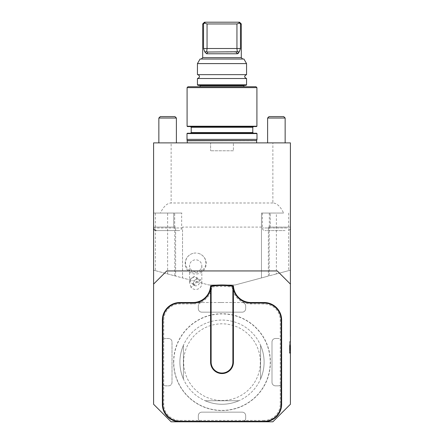 <?xml version="1.0" encoding="UTF-8"?>
<svg xmlns="http://www.w3.org/2000/svg" width="444" height="444" viewBox="0 0 444 444"><rect width="100%" height="100%" fill="white"/><g stroke="black" fill="none" stroke-linecap="round" stroke-linejoin="round"><path stroke-width="0.33" stroke-dasharray="2.22 1.67" d="M290.237 331.463L290.415 336.452L290.415 331.463M289.538 347.885L289.538 347.302L290.415 347.302L289.538 347.302L289.538 348.873L289.538 348.29L289.538 348.873L289.538 348.468L290.415 348.468L289.538 348.468L289.538 348.768L289.538 345.132L289.538 346.986L290.415 346.986L289.538 346.986L289.538 349.817L289.538 345.132L289.538 347.708L289.538 346.076L290.415 346.076L290.415 349.817L290.415 345.132L290.415 349.817L290.415 345.132L290.415 349.817L290.415 345.132L290.415 349.817L290.415 345.132L290.415 346.081L289.538 346.081L289.538 345.132L289.538 349.817L290.415 349.817L289.538 349.817L289.538 345.132L290.415 345.132L289.538 345.132L289.538 346.081L290.415 346.081L289.538 346.076L290.415 346.076L289.538 346.076L289.538 348.29L289.538 347.885L290.415 347.885M290.415 351.149L290.415 349.306L290.415 351.149M290.415 353.235L290.415 341.714L290.415 353.235L289.538 353.235L289.538 341.714L290.415 341.714L289.538 341.714L289.538 353.235L290.415 353.235M264.102 420.396L179.898 420.396A16.139 16.139 0 0 1 163.764 404.256L163.764 320.057A16.139 16.139 0 0 1 179.898 303.918L193.057 303.918A18.948 18.948 0 0 0 211.888 287.057A75.78 75.78 0 0 1 232.112 287.057A18.948 18.948 0 0 0 250.943 303.918L264.102 303.918A16.139 16.139 0 0 1 280.236 320.057L280.236 404.256A16.139 16.139 0 0 1 264.102 420.396L264.102 421.8A17.544 17.544 0 0 0 281.64 404.256L281.64 341.985A3.508 3.508 0 0 0 278.133 338.478A3.508 3.508 0 0 1 281.64 341.985L281.64 404.256A17.544 17.544 0 0 1 264.102 421.8A17.544 17.544 0 0 0 281.64 404.256L281.64 320.057A17.544 17.544 0 0 0 264.102 302.514L179.898 302.514A17.544 17.544 0 0 0 162.36 320.057L162.36 404.256A17.544 17.544 0 0 0 179.898 421.8L272.871 421.8L290.415 404.256L290.415 142.885L272.871 142.885L272.871 202.991C276.851 203.097 280.425 206.449 283.599 213.053L261.472 213.053L261.472 227.089L182.528 227.089L182.528 277.922L175.624 276.074L175.624 227.089L174.814 227.089L174.814 275.857L155.339 270.64L155.339 227.089L174.814 227.089L174.814 275.857L175.624 276.074M290.415 331.291L290.415 331.662M179.898 303.918L179.898 302.514L201.826 302.514A3.508 3.508 0 0 0 198.318 306.027A3.508 3.508 0 0 1 201.826 302.514L264.102 302.514A17.544 17.544 0 0 1 281.64 320.057A17.544 17.544 0 0 0 264.102 302.514L250.943 302.514A17.544 17.544 0 0 1 233.422 285.825A77.184 77.184 0 0 0 210.578 285.825A17.544 17.544 0 0 1 193.057 302.514L179.898 302.514A17.544 17.544 0 0 0 162.36 320.057L162.36 404.256A17.544 17.544 0 0 0 179.898 421.8L171.129 421.8L153.585 404.256L153.585 270.168L208.841 284.976L182.528 277.922L182.528 227.089M223.898 421.8L220.102 421.8L223.898 421.8M276.379 273.931L269.186 275.857L269.186 227.089L290.415 227.089L270.241 227.089L270.241 213.053L270.241 227.089L268.376 227.089L268.376 276.074L235.159 284.976L208.841 284.976L235.159 284.976L290.415 270.168L276.379 273.931L276.379 213.053M268.376 227.089L269.186 227.089L269.186 275.857L268.376 276.074M174.686 213.053L173.759 213.053L173.759 227.089L174.686 227.089L174.686 213.053L182.528 213.053L160.401 213.053C163.575 206.449 167.149 203.097 171.129 202.991L171.129 142.885L153.585 142.885L153.585 270.168L155.339 270.64M153.585 284.099L166.744 270.94L277.256 270.94L290.415 284.099M195.687 272.71A10.19 9.846 -0 0 0 205.8 264.091A10.19 9.846 -0 0 0 198.202 253.33A10.19 9.846 -0 0 0 192.951 253.385A10.19 9.846 -0 0 0 185.592 264.202A10.19 9.846 -0 0 0 195.687 272.71M261.472 227.089L261.472 277.922L261.472 213.053L283.599 213.053M155.339 213.053L173.759 213.053L173.759 227.089L153.585 227.089L155.339 227.089L155.339 213.053L153.585 213.053L181.652 213.053L181.652 227.966C181.496 229.565 180.619 230.442 179.021 230.597L156.216 230.597L179.021 230.597M285.148 118.026L267.61 118.026L269.058 116.572L283.699 116.572L269.058 116.572L283.699 116.572L285.148 118.026L267.61 118.026L285.148 118.026L285.148 142.885L267.61 142.885L285.148 142.885M176.39 142.885L158.852 142.885L176.39 142.885L158.852 142.885L176.39 142.885L176.39 118.026L158.852 118.026L176.39 118.026L158.852 118.026L160.301 116.572L174.942 116.572M181.652 213.053L153.585 213.053L153.585 227.966L181.652 227.966L153.585 227.966M285.065 230.597L264.979 230.597L285.065 230.597M272.871 202.991L171.129 202.991M175.624 227.089L174.686 227.089M233.4 150.782L210.6 150.782L233.4 150.782L233.4 142.885L233.4 150.782M171.129 142.885L210.6 142.885L210.6 150.782L210.6 142.885L272.871 142.885M187.357 142.885L256.643 142.885L187.357 142.885M160.401 213.053L153.585 213.053M210.6 285.819L210.6 362.16A11.4 11.4 0 0 0 222 373.559A11.4 11.4 0 0 0 233.4 362.16L233.4 285.819M211.888 287.057L210.578 285.825M233.422 285.825L232.112 287.057M199.633 270.302A6.138 5.933 -0 0 0 195.687 259.829A6.138 5.933 -0 0 0 193.09 271.134A6.138 5.933 -0 0 0 199.633 270.302M190.987 287.34L189.549 282.506L190.892 278.266L194.611 276.307L200.388 279.714L190.987 287.34A6.138 5.933 -0 0 0 201.826 283.527A6.138 5.933 -0 0 0 200.388 279.714M192.119 277.983A3.508 2.886 -53.2 0 1 195.815 277.65A3.508 2.886 -53.2 0 1 196.026 282.19A3.508 2.886 -53.2 0 1 191.614 283.266A3.508 2.886 -53.2 0 1 192.119 277.983M194.91 280.07A3.508 2.886 -53.2 0 1 198.607 279.737A3.508 2.886 -53.2 0 1 198.818 284.277A3.508 2.886 -53.2 0 1 194.4 285.359A3.508 2.886 -53.2 0 1 194.91 280.07M194.905 285.47L192.779 284.06L194.905 285.47A3.508 3.391 0 0 1 192.779 284.06M239.399 23.06L240.459 23.954L240.459 48.513L236.946 48.513L237.335 51.77L207.87 52.02L206.665 51.77L207.054 48.513L207.054 23.954L236.946 23.954L239.399 23.06L238.772 22.2L204.456 22.2M239.544 22.2L238.772 22.2M205.228 22.2L204.601 23.06L207.054 23.954M202.703 23.954L203.541 23.954L203.541 48.513L236.946 48.513L236.946 23.954M236.13 52.02L207.87 52.02L236.13 52.02M206.665 51.77L204.751 51.854L206.588 53.774L237.956 53.591M203.541 48.513L204.751 51.854M240.459 23.954L241.297 23.954M240.459 48.513L239.249 51.854L237.335 51.77M238.456 53.114L239.249 51.854M222 59.035L201.299 59.035L222 59.035M243.923 59.035L200.078 59.035M197.441 63.597L246.559 63.597M246.559 74.648L197.441 74.648M197.441 78.51L246.559 78.51M246.559 84.826L197.441 84.826M197.969 85.348L246.032 85.348M222 85.348L199.722 85.348L222 85.348M222 86.752L243.928 86.752L222 86.752M256.033 86.752L187.967 86.752M256.91 87.629L187.091 87.629M256.56 126.573L187.44 126.573M190.515 126.573L253.485 126.573L190.515 126.573M190.515 133.239L253.485 133.239L190.515 133.239M256.643 133.239L187.357 133.239M256.998 139.377L187.002 139.377M278.133 338.478L275.502 338.478A3.508 3.508 0 0 0 271.994 341.985L271.994 382.328A3.508 3.508 0 0 0 275.502 385.842L278.133 385.842A3.508 3.508 0 0 0 281.64 382.328A3.508 3.508 0 0 1 278.133 385.842L275.502 385.842A3.508 3.508 0 0 1 271.994 382.328L271.994 341.985A3.508 3.508 0 0 1 275.502 338.478L278.133 338.478M198.318 306.027L198.318 308.658A3.508 3.508 0 0 0 201.826 312.165L242.174 312.165A3.508 3.508 0 0 0 245.682 308.658L245.682 306.027A3.508 3.508 0 0 0 242.174 302.514A3.508 3.508 0 0 1 245.682 306.027L245.682 308.658A3.508 3.508 0 0 1 242.174 312.165L201.826 312.165A3.508 3.508 0 0 1 198.318 308.658L198.318 306.027M163.764 404.256L162.36 404.256L162.36 382.328A3.508 3.508 0 0 0 165.867 385.842L168.498 385.842A3.508 3.508 0 0 0 172.006 382.328L172.006 341.985A3.508 3.508 0 0 0 168.498 338.478L165.867 338.478A3.508 3.508 0 0 0 162.36 341.985A3.508 3.508 0 0 1 165.867 338.478L168.498 338.478A3.508 3.508 0 0 1 172.006 341.985L172.006 382.328A3.508 3.508 0 0 1 168.498 385.842L165.867 385.842A3.508 3.508 0 0 1 162.36 382.328L162.36 320.057A17.544 17.544 0 0 1 179.898 302.514M245.682 418.292L245.682 415.662A3.508 3.508 0 0 0 242.174 412.154L201.826 412.154A3.508 3.508 0 0 0 198.318 415.662L198.318 418.292A3.508 3.508 0 0 0 201.826 421.8A3.508 3.508 0 0 1 198.318 418.292L198.318 415.662A3.508 3.508 0 0 1 201.826 412.154L242.174 412.154A3.508 3.508 0 0 1 245.682 415.662L245.682 418.292A3.508 3.508 0 0 1 242.174 421.8A3.508 3.508 0 0 0 245.682 418.292M162.36 362.16C162.36 355.838 162.36 368.476 162.36 362.16M281.64 362.16C281.64 368.476 281.64 355.838 281.64 362.16M222 302.514C228.321 302.514 215.679 302.514 222 302.514M162.36 404.256A17.544 17.544 0 0 0 179.898 421.8L179.898 420.396M173.587 362.16A48.413 48.413 0 0 1 246.209 320.229A48.413 48.413 0 0 1 246.209 404.084A48.413 48.413 0 0 1 173.587 362.16M183.661 362.16A38.339 38.339 0 0 1 241.17 328.954A38.339 38.339 0 0 1 241.17 395.36A38.339 38.339 0 0 1 183.661 362.16M260.589 345.332L260.589 378.982A42.102 42.102 0 0 0 260.589 345.332L260.589 378.982A42.102 42.102 0 0 0 260.589 345.332M183.411 378.982L183.411 345.332A42.102 42.102 0 0 0 183.411 378.982L183.411 345.332A42.102 42.102 0 0 0 243.051 398.618A42.102 42.102 0 0 0 243.051 325.696A42.102 42.102 0 0 0 179.898 362.16A42.102 42.102 0 0 1 243.051 325.696A42.102 42.102 0 0 1 243.051 398.618A42.102 42.102 0 0 1 179.898 362.16A42.102 42.102 0 0 0 183.411 378.982M238.828 400.749L205.172 400.749A42.102 42.102 0 0 0 238.828 400.749L205.172 400.749A42.102 42.102 0 0 0 238.828 400.749M173.759 362.16A48.241 48.241 0 0 1 246.12 320.379A48.241 48.241 0 0 1 246.12 403.935A48.241 48.241 0 0 1 173.759 362.16M289.538 347.474L289.538 341.891L289.538 347.474M290.415 347.474L290.415 341.891L290.415 347.474M290.415 352.514L290.415 344.955L290.415 352.514L289.538 352.514L289.538 344.955L290.415 344.955L289.538 344.955L289.538 352.514M290.415 349.095L290.415 346.825L290.415 349.095L290.415 346.825L290.415 349.095L289.538 349.095L289.538 346.825L290.415 346.825L289.538 346.825L289.538 349.095L289.538 346.825L290.415 346.825L289.538 346.825L289.538 349.095L290.415 349.095M289.538 345.132L290.415 345.132L289.538 345.132L290.415 345.132L289.538 345.132L290.415 345.132L289.538 345.132L290.415 345.132L289.538 345.132L289.538 349.817L290.415 349.817L289.538 349.817L290.415 349.817L289.538 349.817L289.538 345.132L290.415 345.132L289.538 345.132L290.415 345.132L289.538 345.132L289.538 346.081L289.538 345.132L290.415 345.132L289.538 345.132L289.538 349.817L290.415 349.817L289.538 349.817L289.538 345.132M289.538 346.869L290.415 346.869L289.538 346.869M289.538 346.425L290.415 346.425L289.538 346.425M289.538 348.873L290.415 348.873L289.538 348.873M289.538 347.036L290.415 347.036L289.538 347.036M289.538 347.708L290.415 347.708L289.538 347.708M289.538 351.149L289.538 349.306L289.538 351.149M290.415 351.115L290.415 352.358L290.415 350.105L290.415 351.115L289.538 351.115L289.538 351.737L290.415 351.737M290.415 350.588L290.415 351.099L290.415 350.588L289.538 350.588L289.538 350.105L289.538 351.01L290.415 351.01M289.538 351.737L289.538 350.105L290.415 350.105L289.538 350.105L289.538 351.099L290.415 351.099L289.538 351.099L289.538 350.588M289.538 350.105L290.415 350.105L289.538 350.105M289.538 352.358L290.415 352.358L289.538 352.358M289.538 352.092L290.415 352.092L290.415 351.365L289.538 351.365L290.415 351.365L290.415 352.092L289.538 352.092L289.538 351.365L289.538 352.092M289.538 346.081L290.415 346.081L289.538 346.081M289.538 349.817L290.415 349.817L289.538 349.817M290.237 334.976L290.237 330.153L290.415 334.976M290.237 331.662L290.237 331.291M290.237 334.049L290.237 329.997L290.237 336.452L290.237 330.153L290.237 336.291L290.237 330.153L290.415 334.049M290.237 332.695L290.237 336.452L290.237 330.153L290.415 332.695M290.237 334.854L290.415 332.201L290.415 334.865M290.237 334.648L290.237 330.153L290.415 334.648M290.237 335.092L290.237 332.75L290.415 335.092M290.237 330.153L290.415 332.989L290.237 330.153M288.661 213.053L288.661 270.64M167.621 273.931L167.621 213.053M287.068 227.966L262.349 227.966L287.068 227.966M269.314 213.053L269.314 227.089M281.64 404.256L280.236 404.256M163.764 320.057L162.36 320.057M281.64 320.057L280.236 320.057M264.102 302.514L264.102 303.918M193.057 303.918L193.057 302.514M250.943 302.514L250.943 303.918M206.588 53.774L207.992 52.02M237.412 53.774L236.008 52.02M241.297 57.637L202.703 57.637M200.072 85.703L243.928 85.703M256.91 126.224L187.091 126.224M252.786 127.273L191.214 127.273M252.786 132.54L191.214 132.54M256.998 133.589L187.002 133.589M256.671 140.598L187.329 140.598M256.643 140.781L187.357 140.781M289.538 348.768L290.415 348.768M289.538 349.661L290.415 349.661L289.538 349.656M289.538 348.013L290.415 348.013M289.538 347.125L290.415 347.125M289.538 346.736L290.415 346.736M289.538 345.843L290.415 345.843L289.538 345.843M289.538 348.29L290.415 348.29L289.538 348.29M289.538 346.659L290.415 346.659L289.538 346.659M289.538 346.181L290.415 346.181L289.538 346.181M289.538 345.288L290.415 345.288L289.538 345.288M289.538 350.721L290.415 350.721M158.852 118.026L158.852 142.885M267.61 118.026L267.61 142.885M262.349 213.053L262.349 227.966C262.504 229.565 263.381 230.442 264.979 230.597M290.415 213.053L290.415 227.966C290.259 229.565 289.377 230.442 287.784 230.597M192.951 253.385A10.523 10.523 0 0 0 186.064 267.804A10.523 10.523 0 0 0 203.752 270.313A10.523 10.523 0 0 0 198.207 253.33M201.826 283.527L201.826 265.762M189.549 282.506L189.549 265.762M198.607 279.737L195.815 277.65M194.4 285.359L193.778 284.893M193.445 284.637L191.614 283.266M289.538 353.058L290.415 353.058M289.538 341.891L290.415 341.891M289.538 352.641L290.415 352.641M289.538 352.991L290.415 352.991M289.538 349.306L290.415 349.306"/><path stroke-width="0.67" d="M232.878 286.275L233.422 285.825A17.544 17.544 0 0 0 250.943 302.514L264.102 302.514A17.544 17.544 0 0 1 281.64 320.057L281.64 404.256A17.544 17.544 0 0 1 264.102 421.8L272.871 421.8L290.415 404.256L290.415 142.885L153.585 142.885L153.585 404.256L171.129 421.8L179.898 421.8A17.544 17.544 0 0 1 162.36 404.256L162.36 320.057A17.544 17.544 0 0 1 179.898 302.514L193.057 302.514A17.544 17.544 0 0 0 210.578 285.825L210.6 285.819A77.184 77.184 0 0 1 233.4 285.819L233.4 362.16A11.4 11.4 0 0 1 222 373.559A11.4 11.4 0 0 1 210.6 362.16L210.6 285.819L211.122 286.275L211.122 362.16A10.878 10.878 0 0 0 222 373.032A10.878 10.878 0 0 0 232.878 362.16L232.878 286.275A76.657 76.657 0 0 0 211.122 286.275M290.415 284.099L277.256 270.94L166.744 270.94L153.585 284.099M267.61 118.026L285.148 118.026L283.699 116.572L269.058 116.572L267.61 118.026L267.61 142.885M174.942 116.572L176.39 118.026L174.942 116.572L160.301 116.572L158.852 118.026L158.852 142.885M176.39 142.885L176.39 118.026L158.852 118.026M210.6 289.305A18.065 18.065 0 0 1 193.057 303.041L179.898 303.041A17.016 17.016 0 0 0 162.887 320.057L162.887 404.256A17.016 17.016 0 0 0 179.898 421.273L264.102 421.273A17.016 17.016 0 0 0 281.113 404.256L281.113 320.057A17.016 17.016 0 0 0 264.102 303.041L250.943 303.041A18.065 18.065 0 0 1 233.4 289.305M264.102 421.273L264.102 421.8L179.898 421.8L179.898 421.273M240.459 23.954L240.459 48.513L207.054 48.513L206.665 51.77L207.87 52.02L237.335 51.77L236.946 48.513L236.946 23.954L207.054 23.954L204.601 23.06L203.541 23.954L205.228 22.2L239.544 22.2L241.297 23.954L240.459 23.954L239.399 23.06L236.946 23.954M205.228 22.2L204.456 22.2L202.703 23.954L203.541 23.954L203.541 48.513L207.054 48.513L207.054 23.954M239.399 23.06L238.772 22.2M203.541 48.513L204.751 51.854L206.665 51.77M237.335 51.77L239.249 51.854L237.412 53.774L206.588 53.774L204.751 51.854M240.459 48.513L239.249 51.854M237.956 53.591L238.456 53.114M222 59.035L243.923 59.035L246.559 63.597L197.441 63.597L200.078 59.035L222 59.035M197.441 63.597L197.441 74.648L246.559 74.648L246.559 63.597M246.559 84.826L246.032 85.348L197.969 85.348L197.441 84.826L246.559 84.826L246.559 78.51L197.441 78.51C201.26 77.067 198.779 74.636 197.441 74.648M187.967 86.752L256.033 86.752L256.91 87.629L187.091 87.629L187.967 86.752M187.091 126.224L256.91 126.224L256.56 126.573L187.44 126.573L187.091 126.224L187.091 87.629M190.515 126.573L191.214 127.273L252.786 127.273L253.485 126.573M190.515 133.239L191.214 132.54L191.214 127.273M187.357 133.239L256.643 133.239L256.998 133.589L187.002 133.589L187.357 133.239M187.357 142.885L187.002 139.377L256.998 139.377L256.998 133.589M187.002 139.377L187.002 133.589M232.878 362.16L233.4 362.16M210.6 362.16L211.122 362.16M250.943 302.514L250.943 303.041M264.102 302.514L264.102 303.041M281.64 320.057L281.113 320.057M281.64 404.256L281.113 404.256M162.36 404.256L162.887 404.256M162.36 320.057L162.887 320.057M179.898 302.514L179.898 303.041M193.057 302.514L193.057 303.041M206.588 53.774L207.992 52.02M237.412 53.774L236.008 52.02M202.703 23.954L202.703 57.637L241.297 57.637L241.297 23.954M243.928 86.752L243.928 85.703L200.072 85.703L199.722 85.348M191.214 132.54L252.786 132.54L252.786 127.273M187.329 140.598L256.671 140.598L256.998 139.377M187.357 140.781L256.671 140.598M285.148 118.026L285.148 142.885M153.585 227.966C153.746 229.565 154.623 230.442 156.216 230.597M202.703 57.637L201.299 59.035M241.297 57.637L242.702 59.035M246.559 78.51C244.067 77.223 244.067 75.935 246.559 74.648M197.441 84.826L197.441 78.51M243.928 85.703L244.278 85.348M200.072 86.752L200.072 85.703M256.91 126.224L256.91 87.629M252.786 132.54L253.485 133.239M256.643 142.885L256.643 140.781"/></g></svg>
